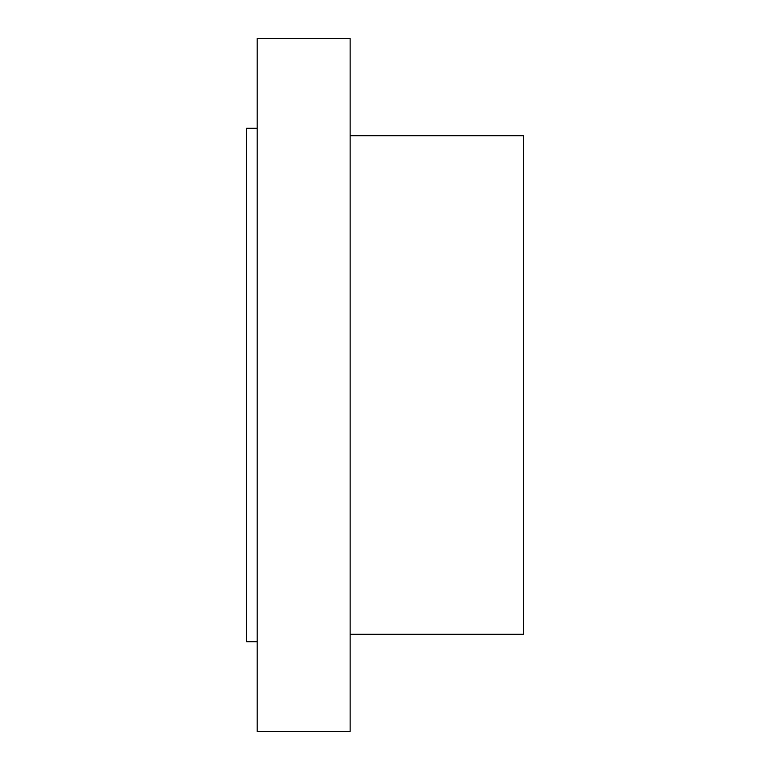 <?xml version="1.0" encoding="UTF-8"?>
<svg xmlns="http://www.w3.org/2000/svg" width="770" height="770" viewBox="0 0 770 770"><rect width="100%" height="100%" fill="white"/><g stroke="black" fill="none" stroke-linecap="round" stroke-linejoin="round"><path stroke-width="1.16" d="M257.18 731.5L257.18 38.5L350.138 38.5L350.138 731.5L257.18 731.5M350.138 634.307L523.388 634.307L523.388 135.693L350.138 135.693M257.18 641.708L246.612 641.708L246.612 128.292L257.18 128.292"/></g></svg>
